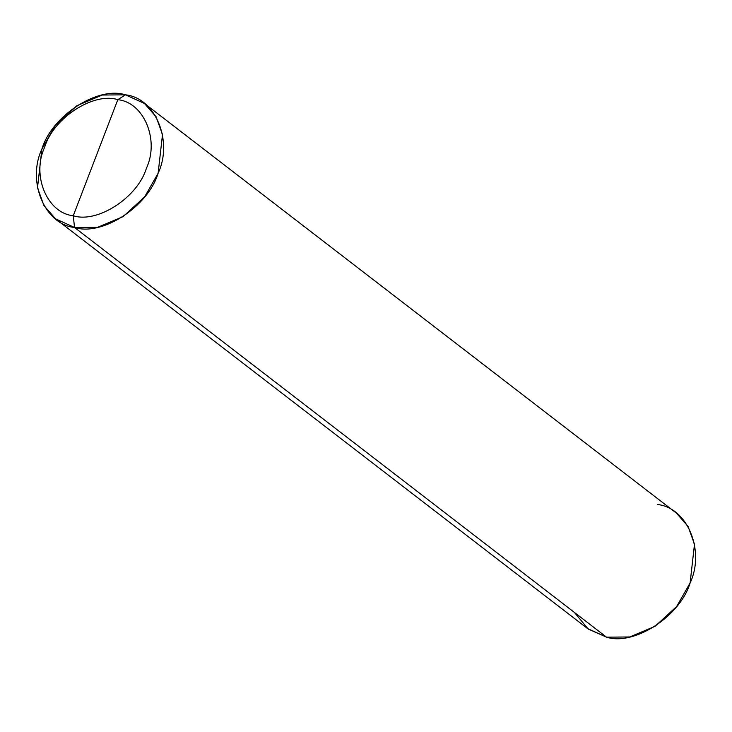 <?xml version="1.0" encoding="UTF-8"?>
<svg xmlns="http://www.w3.org/2000/svg" width="732" height="732" viewBox="0 0 732 732"><rect width="100%" height="100%" fill="white"/><g stroke="black" fill="none" stroke-linecap="round" stroke-linejoin="round"><path stroke-width="1.1" d="M657.455 504.513C687.348 507.541 705.3 550.674 690.111 582.956C680.11 616.307 634.15 646.127 606.535 637.169L588.217 629.044L574.373 612.4L588.217 629.044L606.535 637.169C634.15 646.127 680.11 616.307 690.111 582.956C705.3 550.674 687.348 507.541 657.455 504.513C687.348 507.541 705.3 550.674 690.111 582.956C680.11 616.307 634.15 646.127 606.535 637.169L587.558 628.55L55.568 218.859L74.545 227.487L606.535 637.169L74.545 227.487C44.652 224.459 26.7 181.326 41.889 149.044C51.89 115.693 97.85 85.873 125.465 94.831L102.288 95.032L76.915 105.692L55.348 125.483L41.889 149.044L37.506 187.767L43.929 205.573L55.568 218.859M117.815 99.68C143.966 102.324 159.677 140.068 146.382 168.314C137.634 197.503 97.42 223.589 73.255 215.748L117.815 99.68C93.65 91.839 53.436 117.934 44.689 147.123C31.394 175.36 47.104 213.104 73.255 215.748L74.545 227.487L97.722 227.286L123.095 216.626L144.671 196.835L158.121 173.264L162.504 134.551L156.081 116.745L144.442 103.45L125.465 94.831L117.815 99.68L73.255 215.748C47.104 213.104 31.394 175.36 44.689 147.123C53.436 117.934 93.65 91.839 117.815 99.68L125.465 94.831C155.358 97.859 173.31 140.992 158.121 173.264C148.12 206.625 102.16 236.445 74.545 227.487L73.255 215.748C97.42 223.589 137.634 197.503 146.382 168.314C159.677 140.068 143.966 102.324 117.815 99.68M574.373 612.4L588.217 629.044L606.535 637.169L629.712 636.968L655.085 626.308L676.652 606.517L690.111 582.956L694.494 544.233L688.071 526.427L676.432 513.141L144.442 103.45"/></g></svg>
